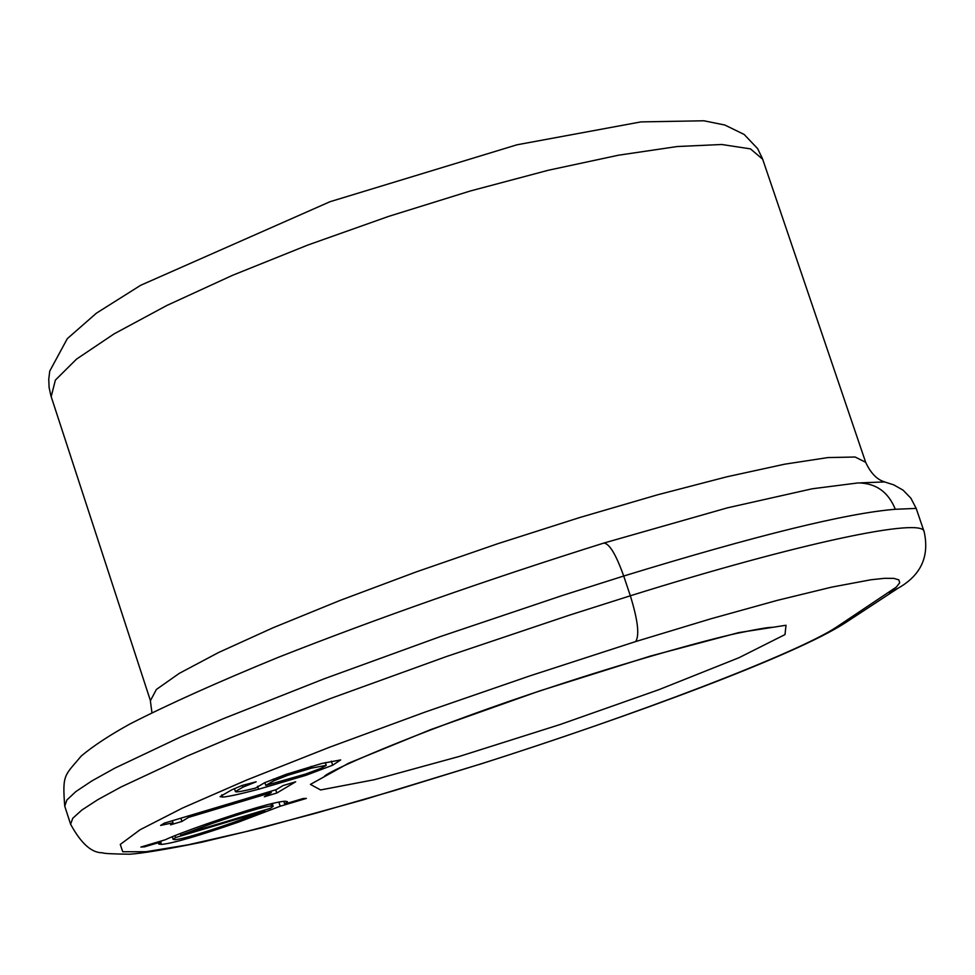 <?xml version="1.0" encoding="UTF-8"?>
<svg xmlns="http://www.w3.org/2000/svg" width="975" height="975" viewBox="0 0 975 975"><rect width="100%" height="100%" fill="white"/><g stroke="black" fill="none" stroke-linecap="round" stroke-linejoin="round"><path stroke-width="1.46" d="M160.619 825.435L164.336 823.132L276.205 789.665L283.079 785.557L295.669 781.804L276.79 793.041L264.335 796.77L271.257 792.626L188.516 817.391L181.935 821.438L170.588 824.826L173.026 822.766L160.619 825.435M275.73 789.811L276.79 793.041M270.818 791.286L271.257 792.626M188.065 816.026L188.516 817.391M180.875 818.183L181.935 821.438M233.683 822.376L264.749 810.847L175.549 837.562L173.136 839.365L175 839.67C182.337 839.146 201.898 833.381 233.683 822.376M264.505 810.079L264.749 810.847M174.927 835.648L175.549 837.562M270.331 808.336L273.171 806.301L271.464 805.996C264.371 806.422 244.688 812.212 212.428 823.375L180.789 835.148L270.331 808.336M161.021 841.912L144.58 846.836L140.863 847.056L165.238 839.78C172.441 836.367 186.542 830.968 207.553 823.595C248.844 809.348 274.731 801.877 285.224 801.206L287.467 801.682L284.712 804.034L303.188 798.501L306.394 798.415L280.215 806.24L238.363 822.157C198.315 835.989 172.673 843.412 161.423 844.423L158.645 844.021L161.021 841.912L160.765 841.12M144.312 846.032L144.58 846.836M283.81 801.292L284.712 804.034M180.265 833.54L180.789 835.148M278.838 802.047L280.215 806.24M256.157 781.804L242.885 787.166L235.402 791.529C235.609 792.517 242.336 791.359 255.596 788.08L264.53 782.754L286.163 774.321L321.872 763.449L340.702 759.927L332.67 765.217L305.858 775.344L258.558 789.25C240.106 794.089 228.126 796.709 222.629 797.087L220.07 796.636L231.794 789.799L242.251 785.411L256.157 781.804M305.455 774.089L305.858 775.344M311.598 768.105L287.783 775.283L273.963 780.731L265.797 785.411L305.589 774.053L321.36 768.166L326.235 765.351L311.598 768.105L311.037 766.411M287.32 773.906L287.783 775.283M264.883 782.608L265.797 785.411M836.477 627.108C797.635 653.104 632.287 716.077 479.395 764.363L394.388 790.554L315.254 813.369L245.322 831.785L187.858 844.85L146.043 851.723L122.728 851.736L120.266 844.423L140.144 829.713L182.654 807.97L246.59 780.061L329.062 747.411L425.514 711.921L529.973 675.858L635.663 641.562L710.824 618.808L777.416 600.332L831.724 587.121L871.053 579.747L884.569 578.309L893.856 578.37L898.877 579.893L899.681 582.806L896.354 587.06L836.477 627.108L844.972 623.037L897.902 588.315C920.863 575.421 929.614 556.591 924.166 531.814C923.898 516.884 800.585 542.514 630.338 595.786L623.707 576.03C756.588 535.348 847.117 513.094 895.318 509.279C888.298 491.912 875.891 483.125 858.122 482.918L812.224 488.78L727.472 507.829L603.757 543.087C486.939 579.796 378.361 617.918 278.009 657.443C217.742 682.147 168.443 704.291 130.114 723.889C109.627 735.187 93.356 745.887 81.278 755.978C64.874 775.771 62.12 773.577 64.752 806.179L66.848 800.024L75.843 791.59L91.845 780.938L114.831 768.142L181.045 736.759L223.531 718.599L324.2 678.795L440.054 636.687L562.721 595.384L623.707 576.03C615.968 554.348 609.314 543.367 603.757 543.087M884.593 481.93L860.364 482.869M895.318 509.279L916.183 508.402L910.894 498.201L903.094 490.169L893.758 484.867L884.776 481.991M270.757 803.851L271.464 805.996M211.989 822.059L212.428 823.375M237.949 820.889L238.363 822.157M160.68 842.12L161.423 844.423M221.873 794.783L222.629 797.087M257.571 786.24L258.558 789.25M331.342 761.158L332.67 765.217M273.402 779.025L273.963 780.731M242.312 785.399L242.885 787.166M784.997 634.579L786.008 625.255L738.709 632.604L650.398 656.078L539.346 691.031L430.682 729.617L348.855 763.084L310.416 784.4L320.592 789.957L374.29 779.72L459.408 756.405L560.04 724.547L658.929 689.666L738.989 657.711L784.997 634.579M64.898 806.63L70.736 824.643M635.663 641.562C639.661 635.444 637.882 620.185 630.338 595.786L569.327 615.188L446.623 656.48L330.671 698.453L229.893 738.014L187.334 756.015L120.973 787.02L97.914 799.61L81.839 810.054L72.772 818.269L70.602 824.204C81.132 843.607 91.833 853.125 102.692 852.759C102.948 853.491 111.918 853.978 129.59 854.222C142.094 853.418 166.164 849.42 201.813 842.217L261.239 827.946L363.651 799.732L479.395 764.363M884.618 481.869C877.013 479.688 870.699 473.168 865.654 462.284L855.124 457.019L827.958 457.567L784.753 464.173L727.057 476.751L657.491 494.825L579.613 517.567L497.652 543.745L416.24 571.911L339.946 600.466L272.939 627.815L218.583 652.507L179.29 673.359L156.402 689.447L150.43 700.659M897.902 588.315L889.029 592.556M865.52 461.882L762.669 159.217L750.457 148.882L721.768 144.495L677.247 146.53L618.564 155.196L548.389 170.235L470.316 190.99L388.598 216.401L307.844 245.042L232.586 275.291L166.908 305.443L114.112 333.864L76.513 359.129L55.38 380.104L51.188 396.642M172.368 820.731L173.026 822.766M273.171 806.301L272.244 803.485M173.136 839.365L172.27 836.721M234.451 788.629L235.402 791.529M326.235 765.351L325.321 762.572M762.45 158.572L757.648 148.639L744.157 134.452L724.888 125.044L703.901 120.778L640.953 121.899L516.969 144.8L330.038 201.703L140.656 285.297L96.415 313.17L67.324 338.642L49.749 371.085L48.75 379.214L49.116 387.623L50.968 395.972L150.296 700.245L151.942 712.664M478.993 764.571C634.64 714.87 795.247 655.115 844.972 623.037M924.044 531.472L916.195 508.402M324.297 776.392C331.11 769.068 437.263 724.169 552.325 686.851C626.559 662.293 704.291 640.465 736.552 633.433C757.246 629.131 769.19 627.108 772.383 627.339L771.956 627.327"/></g></svg>
